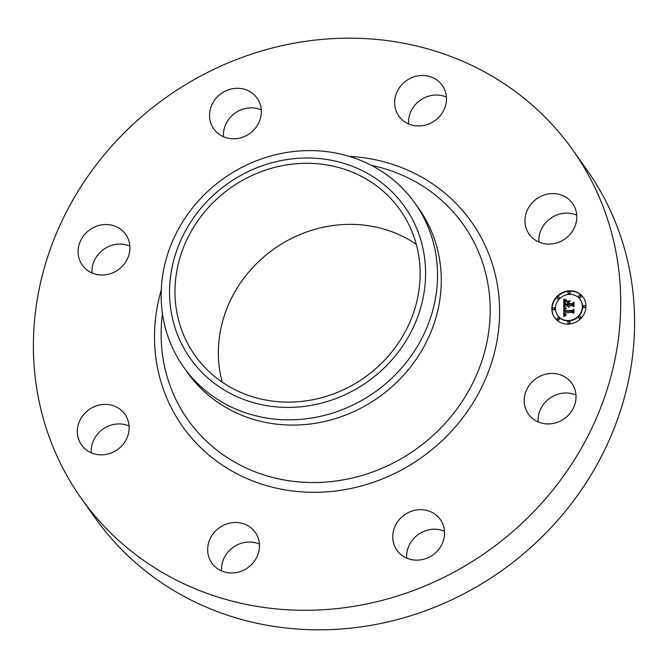 <?xml version="1.0" encoding="UTF-8"?>
<svg xmlns="http://www.w3.org/2000/svg" width="668" height="668" viewBox="0 0 668 668"><rect width="100%" height="100%" fill="white"/><g stroke="black" fill="none" stroke-linecap="round" stroke-linejoin="round"><path stroke-width="1" d="M538.132 421.884A26.578 24.541 144.6 0 1 547.818 399.74A26.578 24.541 144.6 0 1 575.95 395.022M533.932 380.201A26.578 24.541 144.6 0 1 571.775 383.29A26.578 24.541 144.6 0 1 566.272 417.166A26.578 24.541 144.6 0 1 528.438 414.076A26.578 24.541 144.6 0 1 533.932 380.201M572.635 149.782L586.512 169.321A301.226 278.097 144.6 0 1 513.283 562.089A301.226 278.097 144.6 0 1 111.464 538.6A301.226 278.097 144.6 0 1 95.365 518.218L81.488 498.679A301.226 278.097 144.6 0 1 154.717 105.911A301.226 278.097 144.6 0 1 556.536 129.4A301.226 278.097 144.6 0 1 572.635 149.782A301.226 278.097 144.6 0 1 499.397 542.55A301.226 278.097 144.6 0 1 97.578 519.061A301.226 278.097 144.6 0 1 81.488 498.679M406.695 558.122A26.578 24.541 144.6 0 1 435.427 529.231A26.578 24.541 144.6 0 1 444.512 531.252M221.601 570.94A26.578 24.541 144.6 0 1 233.232 547.276A26.578 24.541 144.6 0 1 259.409 544.078M91.265 452.829A26.578 24.541 144.6 0 1 91.366 448.253A26.578 24.541 144.6 0 1 129.083 425.967M92.05 272.978A26.578 24.541 144.6 0 1 101.728 250.834A26.578 24.541 144.6 0 1 129.868 246.116M223.488 136.748A26.578 24.541 144.6 0 1 252.22 107.857A26.578 24.541 144.6 0 1 261.305 109.878M408.591 123.922A26.578 24.541 144.6 0 1 420.222 100.258A26.578 24.541 144.6 0 1 446.399 97.06M538.917 242.033A26.578 24.541 144.6 0 1 539.018 237.457A26.578 24.541 144.6 0 1 576.735 215.171M222.227 382.163A125.734 116.082 144.6 0 1 273.713 249.139A125.734 116.082 144.6 0 1 416.273 244.313M201.778 364.035A125.734 116.082 144.6 0 1 195.056 355.526A125.734 116.082 144.6 0 1 225.625 191.574A125.734 116.082 144.6 0 1 393.352 201.377A125.734 116.082 144.6 0 1 400.065 209.894A125.734 116.082 144.6 0 1 369.496 373.838A125.734 116.082 144.6 0 1 201.778 364.035M284.393 159.978A131.312 121.234 -35.4 0 0 170.223 304.842A131.312 121.234 -35.4 0 0 310.737 405.434A131.312 121.234 -35.4 0 0 424.906 260.57A131.312 121.234 -35.4 0 0 284.393 159.978M414.911 203.122A141.75 130.87 -35.4 0 1 313.568 417.692A141.75 130.87 144.6 0 1 191.357 376.902A141.75 130.87 -35.4 0 1 183.783 367.308L187.508 372.552A141.75 130.87 144.6 0 0 195.081 382.146A141.75 130.87 144.6 0 0 384.175 393.201A141.75 130.87 144.6 0 0 418.636 208.366L414.911 203.122A141.75 130.87 -35.4 0 0 407.338 193.528A141.75 130.87 144.6 0 0 285.127 152.738A141.75 130.87 -35.4 0 0 183.783 367.308M232.573 138.769A26.578 24.541 144.6 0 1 213.785 128.932A26.578 24.541 144.6 0 1 213.376 101.987A26.578 24.541 144.6 0 1 238.334 88.318A26.578 24.541 144.6 0 1 257.122 98.146A26.578 24.541 144.6 0 1 257.531 125.1A26.578 24.541 144.6 0 1 232.573 138.769M253.815 530.542A26.578 24.541 144.6 0 1 255.234 532.346A26.578 24.541 144.6 0 1 248.772 566.998A26.578 24.541 144.6 0 1 213.317 564.928A26.578 24.541 144.6 0 1 211.898 563.124A26.578 24.541 144.6 0 1 218.361 528.471A26.578 24.541 144.6 0 1 253.815 530.542M400.307 117.919A26.578 24.541 144.6 0 1 398.888 116.115A26.578 24.541 144.6 0 1 405.351 81.463A26.578 24.541 144.6 0 1 440.805 83.533A26.578 24.541 144.6 0 1 442.224 85.329A26.578 24.541 144.6 0 1 435.761 119.989A26.578 24.541 144.6 0 1 400.307 117.919M128.982 430.543A26.578 24.541 144.6 0 1 109.251 453.664A26.578 24.541 144.6 0 1 81.563 445.022A26.578 24.541 144.6 0 1 77.48 428.714A26.578 24.541 144.6 0 1 97.211 405.585A26.578 24.541 144.6 0 1 124.899 414.235A26.578 24.541 144.6 0 1 128.982 430.543M525.131 217.918A26.578 24.541 144.6 0 1 544.863 194.797A26.578 24.541 144.6 0 1 572.551 203.439A26.578 24.541 144.6 0 1 576.634 219.747A26.578 24.541 144.6 0 1 556.903 242.868A26.578 24.541 144.6 0 1 529.215 234.226A26.578 24.541 144.6 0 1 525.131 217.918M120.182 268.26A26.578 24.541 144.6 0 1 82.348 265.171A26.578 24.541 144.6 0 1 87.842 231.295A26.578 24.541 144.6 0 1 125.684 234.384A26.578 24.541 144.6 0 1 120.182 268.26M421.55 509.692A26.578 24.541 144.6 0 1 440.329 519.529A26.578 24.541 144.6 0 1 440.746 546.474A26.578 24.541 144.6 0 1 415.78 560.143A26.578 24.541 144.6 0 1 397.001 550.307A26.578 24.541 144.6 0 1 396.583 523.361A26.578 24.541 144.6 0 1 421.55 509.692M568.835 324.097A17.543 16.199 144.6 0 1 554.607 317.642A17.543 16.199 144.6 0 1 553.872 300.658A17.543 16.199 144.6 0 1 568.977 290.864A17.543 16.199 144.6 0 1 583.206 297.318A17.543 16.199 144.6 0 1 583.932 314.302A17.543 16.199 144.6 0 1 568.835 324.097M583.323 297.494A17.543 16.199 -35.4 0 0 569.211 291.198A17.543 16.199 -35.4 0 0 554.164 300.901A17.543 16.199 -35.4 0 0 554.724 317.809M557.755 315.655A13.819 12.759 -35.4 0 0 557.872 315.822A13.819 12.759 -35.4 0 0 569.086 320.907A13.819 12.759 -35.4 0 0 580.985 313.192A13.819 12.759 -35.4 0 0 580.409 299.807A13.819 12.759 -35.4 0 0 580.292 299.648M552.887 309.309A1.06 0.985 -35.4 0 0 554.766 309.284A1.06 0.985 -35.4 0 0 554.582 308.107M568.243 293.394A1.06 0.985 -35.4 0 0 570.113 293.377A1.06 0.985 -35.4 0 0 569.938 292.192M557.413 298.496A1.06 0.985 -35.4 0 0 559.283 298.471A1.06 0.985 -35.4 0 0 559.108 297.293M583.465 307.188A1.06 0.985 -35.4 0 0 585.343 307.171A1.06 0.985 -35.4 0 0 585.16 305.986M579.031 297.001A1.06 0.985 -35.4 0 0 580.909 296.976A1.06 0.985 -35.4 0 0 580.726 295.79M568.109 323.103A1.06 0.985 -35.4 0 0 569.988 323.078A1.06 0.985 -35.4 0 0 569.804 321.901M557.321 319.504A1.06 0.985 -35.4 0 0 559.2 319.479A1.06 0.985 -35.4 0 0 559.016 318.302M578.939 318.001A1.06 0.985 -35.4 0 0 580.818 317.985A1.06 0.985 -35.4 0 0 580.634 316.799M568.961 294.388A13.819 12.759 144.6 0 1 580.175 299.481A13.819 12.759 144.6 0 1 580.742 312.858A13.819 12.759 144.6 0 1 568.844 320.573A13.819 12.759 144.6 0 1 557.638 315.488A13.819 12.759 144.6 0 1 557.062 302.103A13.819 12.759 144.6 0 1 568.961 294.388M563.792 307.831L566.046 308.725L564.685 309.61L564.443 311.388L572.543 310.912L573.361 310.002L573.353 313.317L572.476 312.365L565.044 312.874L565.178 314.219L566.222 314.92L565.111 314.494L564.485 312.916L564.744 314.862L566.147 315.313L563.825 316.523L563.792 307.831L564.059 316.39M564.26 307.338L566.439 308.24L564.468 307.731M565.42 309.2L565.053 310.845L572.568 310.328L573.979 309.075L573.962 312.791L573.779 309.493L572.626 310.545L564.844 311.079L565.42 309.2M563.792 307.163L563.825 299.623L566.063 300.658L564.635 301.919L564.418 304.683L567.917 304.441L567.925 303.998L564.836 304.216L564.886 302.253L565.612 301.143L565.036 304.024L567.925 303.823L567.925 302.721L566.673 301.652L569.804 301.435L568.551 302.738L568.543 304.399L572.317 304.14L573.286 303.147L573.278 306.712L572.309 305.593L569.094 305.819L569.37 306.913L568.543 305.852L568.969 307.263L567.917 305.894L564.761 306.119L563.792 307.163M564.285 299.039L566.564 300.191L564.468 299.431M566.932 301.101L570.163 300.876L567.057 301.285M569.186 302.245L569.178 303.731L572.376 303.514L574.012 302.12L573.996 306.328L573.804 302.546L572.468 303.689L568.977 303.932L569.186 302.245M567.917 305.894L568.326 306.913M568.894 305.827L569.27 306.821M573.286 303.723L572.551 304.474L568.543 304.399M569.445 301.811L567.048 301.969M567.925 302.721L568.034 304.165M567.925 303.998L568.159 304.775L564.418 304.683M565.771 300.825L564.059 299.957L564.034 306.904M565.679 315.588L564.744 314.862M565.078 313.918L565.212 314.595M573.361 310.595L572.785 311.246L564.443 311.388M565.512 308.583L564.026 308.165M565.337 308.115L564.493 307.672M565.779 300.166L564.518 299.373M564.836 310.553L565.07 311.063M553.622 307.531A1.06 0.985 144.6 0 1 554.524 308.95A1.06 0.985 144.6 0 1 552.753 309.159A1.06 0.985 144.6 0 1 553.622 307.531M568.969 291.624A1.06 0.985 144.6 0 1 569.879 293.043A1.06 0.985 144.6 0 1 568.101 293.244A1.06 0.985 144.6 0 1 568.969 291.624M558.147 296.717A1.06 0.985 144.6 0 1 559.049 298.137A1.06 0.985 144.6 0 1 557.271 298.346A1.06 0.985 144.6 0 1 558.147 296.717M584.199 305.418A1.06 0.985 144.6 0 1 585.101 306.837A1.06 0.985 144.6 0 1 583.323 307.038A1.06 0.985 144.6 0 1 584.199 305.418M579.766 295.223A1.06 0.985 144.6 0 1 580.667 296.642A1.06 0.985 144.6 0 1 578.897 296.842A1.06 0.985 144.6 0 1 579.766 295.223M568.835 323.345A1.06 0.985 144.6 0 1 567.925 321.926A1.06 0.985 144.6 0 1 569.704 321.717A1.06 0.985 144.6 0 1 568.835 323.345M558.047 319.738A1.06 0.985 144.6 0 1 557.137 318.319A1.06 0.985 144.6 0 1 558.916 318.118A1.06 0.985 144.6 0 1 558.047 319.738M579.665 318.244A1.06 0.985 144.6 0 1 578.755 316.824A1.06 0.985 144.6 0 1 580.534 316.624A1.06 0.985 144.6 0 1 579.665 318.244M371.299 165.33L373.671 165.864A168.779 155.819 144.6 0 1 454.232 213.084A168.779 155.819 144.6 0 1 428.33 439.611A168.779 155.819 144.6 0 1 197.077 431.419A168.779 155.819 144.6 0 1 162.174 316.106L162.458 313.684M349.289 156.387A176.995 163.401 144.6 0 1 461.897 209.752A176.995 163.401 144.6 0 1 434.734 447.301A176.995 163.401 144.6 0 1 192.225 438.709A176.995 163.401 144.6 0 1 161.255 289.962"/></g></svg>
